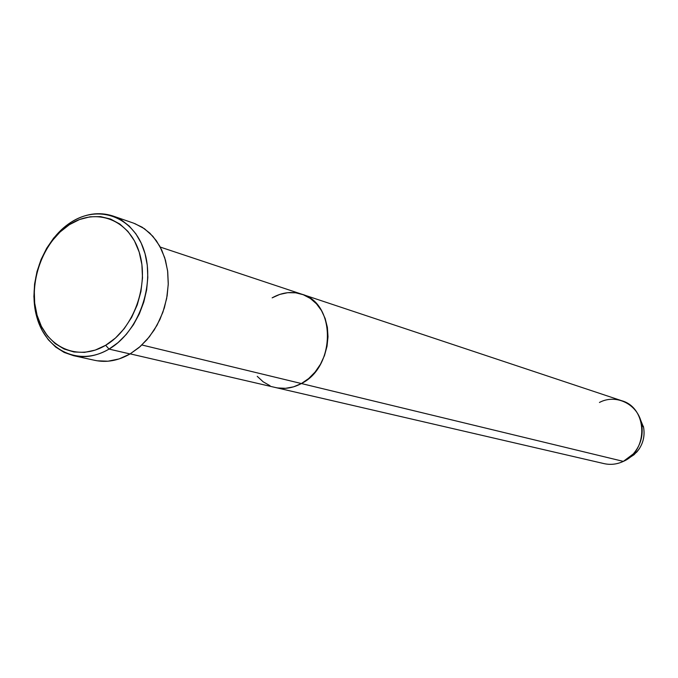 <?xml version="1.0" encoding="UTF-8"?>
<svg xmlns="http://www.w3.org/2000/svg" width="678" height="678" viewBox="0 0 678 678"><rect width="100%" height="100%" fill="white"/><g stroke="black" fill="none" stroke-linecap="round" stroke-linejoin="round"><path stroke-width="1.02" d="M73.597 355.687L94.979 360.374C106.641 362.815 118.328 360.671 130.057 353.95L109.031 349.085C97.174 355.95 85.36 358.154 73.597 355.687L64.181 352.433L55.655 347.034L48.282 339.703L42.265 330.686L37.79 320.27L34.976 308.787L33.9 296.6L34.578 284.074L36.993 271.598L41.061 259.538L46.672 248.258L53.647 238.105L61.791 229.384L70.859 222.384L69.393 224.681C96.005 207.214 129.023 219.299 139.168 252.038C149.728 284.514 133.693 328.974 105.666 345.272L109.031 349.085C138.532 332 155.415 285.209 144.27 251.072C133.558 216.655 98.802 204.019 70.859 222.384C84.877 213.621 98.903 211.494 112.938 215.994L121.532 220.079L129.261 226.088L135.888 233.842L141.21 243.139L145.05 253.716L147.279 265.259L147.812 277.412L146.643 289.82L143.787 302.091L139.337 313.855L133.439 324.745L126.261 334.424L118.04 342.619L109.031 349.085L130.057 353.95L138.956 347.619L147.075 339.585L154.152 330.076L159.974 319.389L164.347 307.846L167.144 295.794L168.28 283.607L167.72 271.658L165.491 260.31L161.669 249.911L156.389 240.758L149.804 233.113L142.143 227.198L133.625 223.155L112.938 215.994M141.905 344.983L301.396 383.545C336 366.705 335.974 303.202 301.846 294.218C335.974 303.202 336 366.705 301.396 383.545L293.591 386.833L285.557 388.316L277.607 387.943L285.557 388.316L293.591 386.833L301.396 383.545L141.905 344.983M160.262 247.08L301.846 294.218C291.871 291.108 281.963 292.328 272.141 297.862L279.76 294.413L287.684 292.693L295.616 292.794L303.244 294.718L310.278 298.422L316.431 303.761L321.465 310.541L325.169 318.516L327.381 327.364L328.008 336.746L327.025 346.28L324.474 355.586L320.44 364.289L315.092 372.053L308.659 378.553L301.396 383.545L623.345 461.387C648.812 450.641 647.515 407.775 621.743 400.732L301.947 294.252M270.056 385.74L263.174 381.816L257.233 376.324L263.174 381.816L270.056 385.74M69.393 224.681L59.995 232.062L51.672 241.36L44.723 252.241L39.383 264.293L35.858 277.09L34.264 290.159L34.671 303.032L37.07 315.245L41.375 326.338L47.468 335.907L55.121 343.56L64.063 349.001L73.978 351.984L84.487 352.374L95.191 350.111L105.666 345.272L115.497 338.008L124.269 328.593L131.625 317.406L137.253 304.88L140.931 291.532L142.499 277.904L141.897 264.564L139.168 252.038L134.439 240.826L127.905 231.376L119.845 224.037L110.599 219.062L100.53 216.629L90.047 216.799L79.538 219.528L69.393 224.681L70.859 222.384C42.748 240.266 27.171 284.074 36.917 317.448C46.248 351.068 79.69 366.688 109.031 349.085L105.666 345.272C77.792 362.052 45.96 347.263 37.07 315.245C27.773 283.455 42.629 241.699 69.393 224.681M134.846 223.596L144.49 228.749L152.906 236.342L159.745 246.122L164.712 257.708L167.593 270.658L168.254 284.446L166.661 298.523L162.864 312.312L157.033 325.237L149.389 336.78L140.27 346.475L130.057 353.95L119.15 358.916L108.005 361.213L97.064 360.781M275.565 387.536C284.226 389.452 292.837 388.121 301.396 383.545C292.837 388.121 284.226 389.452 275.565 387.536L130.193 353.865M643.346 426.267C645.117 434.623 643.6 442.37 638.795 449.522L634.074 454.701L628.32 458.464L636.608 452.243C642.778 445.056 645.109 436.785 643.6 427.437L639.625 417.589M599.445 402.461C616.285 393.393 638.396 404.512 641.634 424.233C643.439 435.429 640.651 445.336 633.269 453.946L623.345 461.387L301.396 383.545L308.659 378.553L315.092 372.053L320.44 364.289L324.474 355.586L327.025 346.28L328.008 336.746L327.381 327.364L325.169 318.516L321.465 310.541L316.431 303.761L310.278 298.422L303.244 294.718L295.616 292.794L287.684 292.693L279.76 294.413L272.141 297.862M275.7 387.57L604.039 463.616C610.598 465.074 617.039 464.328 623.345 461.387M641.634 424.233L643.6 427.437C645.117 436.793 642.786 445.056 636.608 452.243L633.269 453.946"/></g></svg>
